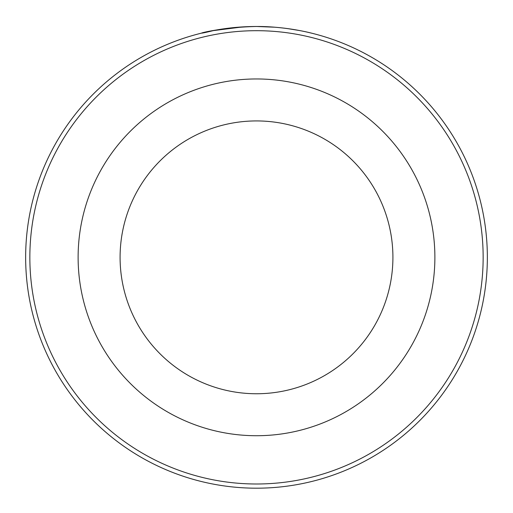 <?xml version="1.0" encoding="UTF-8"?>
<svg xmlns="http://www.w3.org/2000/svg" width="513" height="513" viewBox="0 0 513 513"><rect width="100%" height="100%" fill="white"/><g stroke="black" fill="none" stroke-linecap="round" stroke-linejoin="round"><path stroke-width="0.77" d="M220.84 29.26L216.281 30.023M214.428 30.357L212.978 30.633M212.542 30.716L242.764 26.9M307.781 32.261L310.743 32.954M261.643 26.548C289.807 27.08 312.667 33.512 310.679 32.941C309.852 32.704 284.484 26.24 256.192 26.49C211.978 27.426 184.25 37.936 213.947 30.447M483.15 257.34A226.65 226.65 0 0 0 256.5 30.69A226.65 226.65 0 0 0 29.85 257.34A226.65 226.65 0 0 0 256.5 483.996A226.65 226.65 0 0 0 483.15 257.34M25.65 257.34A230.85 230.85 0 0 1 256.5 26.49A230.85 230.85 0 0 1 487.35 257.34A230.85 230.85 0 0 1 256.5 488.19A230.85 230.85 0 0 1 25.65 257.34M392.913 257.34A136.413 136.413 0 0 0 256.5 120.927A136.413 136.413 0 0 0 120.087 257.34A136.413 136.413 0 0 0 256.5 393.753A136.413 136.413 0 0 0 392.913 257.34A136.413 136.413 0 0 1 256.5 393.753A136.413 136.413 0 0 1 120.087 257.34M256.782 26.49L274.615 27.202M287.312 28.555L299.836 30.594M78.117 257.34A178.383 178.383 0 0 1 256.5 78.957A178.383 178.383 0 0 1 434.883 257.34A178.383 178.383 0 0 1 256.5 435.723A178.383 178.383 0 0 1 78.117 257.34"/></g></svg>
